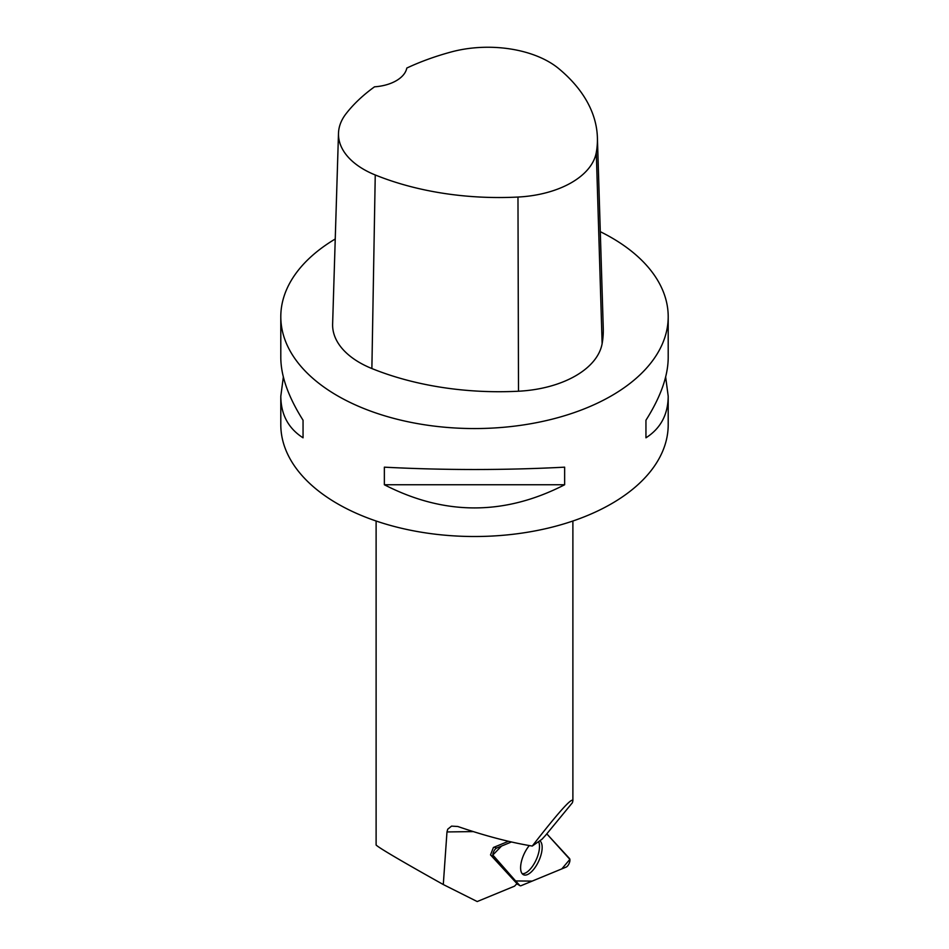 <?xml version="1.0" encoding="UTF-8"?>
<svg xmlns="http://www.w3.org/2000/svg" width="949" height="949" viewBox="0 0 949 949"><rect width="100%" height="100%" fill="white"/><g stroke="black" fill="none" stroke-linecap="round" stroke-linejoin="round"><path stroke-width="1.42" d="M493.278 856.698L519.791 885.488A4.875 2.1 114.5 0 0 520.016 885.678A4.875 2.1 114.5 0 0 521.084 885.678L566.114 867.113A4.875 2.1 114.5 0 0 569.305 863.021A4.875 2.1 114.5 0 0 569.483 858.501L546.79 833.851L569.875 859.367L561.808 868.893L532.175 881.099L515.615 880.957L492.828 855.002L501.558 846.057L511.428 841.988L496.647 848.074A4.875 2.1 114.5 0 0 493.456 852.166A4.875 2.1 114.5 0 0 493.278 856.698L490.93 855.334M529.293 845.571A18.885 8.138 114.5 0 0 523.053 856.401A18.885 8.138 114.5 0 0 523.314 874.658A18.885 8.138 114.5 0 0 539.708 858.786A18.885 8.138 114.5 0 0 539.815 840.755M532.259 846.057L541.998 839.224L545.592 835.31L572.437 802.676L572.888 800.707C572.022 797.207 558.475 812.32 532.259 846.057C509.767 842.344 484.951 835.82 457.809 826.496L451.558 826.116L447.726 829.201L446.979 831.941L443.29 884.539C401.012 860.873 378.627 847.694 376.112 845.001L376.112 521.001M443.29 884.539L477.205 901.55L514.56 886.152A49.194 21.186 114.5 0 1 516.991 883.649L490.514 854.895L493.421 847.481L508.427 841.289M665.652 376.978L668.203 396.255L668.203 424.678A193.703 111.84 180 0 1 548.629 528A193.703 111.84 180 0 1 337.536 503.753A193.703 111.84 180 0 1 280.797 424.678L280.797 396.255L283.348 376.978M600.29 231.675A193.703 111.84 180 0 1 611.464 237.641A193.703 111.84 180 0 1 668.203 316.717A193.703 111.84 180 0 1 474.5 428.557A193.703 111.84 180 0 1 280.797 316.717A193.703 111.84 180 0 1 335.234 238.994M384.357 484.749L384.357 467.169C444.452 470.289 504.548 470.289 564.643 467.169L564.643 484.749C504.548 515.639 444.452 515.639 384.357 484.749L564.643 484.749M668.203 396.255C668.06 414.571 660.634 428.414 645.949 437.809L645.949 420.229C660.634 396.99 668.06 376.148 668.203 357.702L668.203 316.717M280.797 316.717L280.797 357.702C280.94 376.148 288.366 396.99 303.051 420.229L303.051 437.809C288.366 428.414 280.94 414.571 280.797 396.255M597.396 137.534L603.267 328.271A221.378 127.807 180 0 1 602.129 343.633A92.243 53.251 180 0 1 518.498 391.225A221.378 127.807 180 0 1 371.878 368.544A92.243 53.251 180 0 1 332.624 324L338.496 133.263A86.371 49.87 180 0 1 346.017 113.773A215.506 124.426 180 0 1 374.523 86.822A36.892 21.305 180 0 0 406.813 68.055A215.506 124.426 180 0 1 451.19 51.97A86.371 49.87 180 0 1 558.736 68.613A215.506 124.426 180 0 1 597.396 137.534A215.506 124.426 180 0 1 596.292 152.492A86.371 49.87 180 0 1 517.976 197.048A215.506 124.426 180 0 1 375.246 174.972A86.371 49.87 180 0 1 338.496 133.263M645.949 437.809L645.949 420.229M303.051 420.229L303.051 437.809M522.152 873.673A18.589 8.007 114.5 0 0 535.319 861.597A18.589 8.007 114.5 0 0 538.593 841.621M516.849 883.792L519.791 885.488M494.121 847.184L496.647 848.074M446.979 831.941L473.243 831.597M596.292 152.492L602.129 343.633M517.976 197.048L518.498 391.225M375.246 174.972L371.878 368.544M516.814 883.827L520.016 885.678M572.888 521.001L572.888 800.707"/></g></svg>
